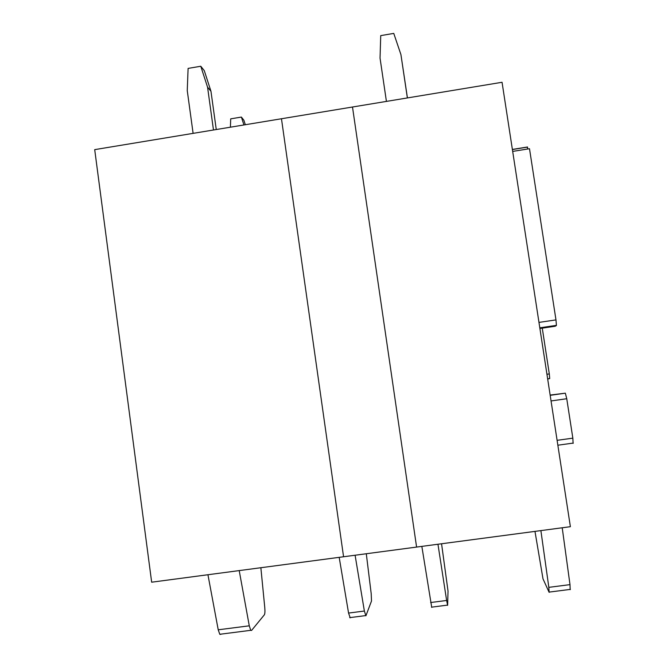 <?xml version="1.0" encoding="UTF-8"?>
<svg xmlns="http://www.w3.org/2000/svg" width="668" height="668" viewBox="0 0 668 668"><rect width="100%" height="100%" fill="white"/><g stroke="black" fill="none" stroke-linecap="round" stroke-linejoin="round"><path stroke-width="1" d="M343.569 556.761L281.47 118.754L502.052 82.281L570.38 526.693L416.59 547.075L352.495 107.005L416.59 547.075L343.569 556.761L281.47 118.754L94.706 149.632L151.661 582.195L343.569 556.761M355.1 555.233L364.369 611.036L365.905 615.812L371.508 600.991L371.199 593.652L366.298 553.747M339.185 557.337L348.562 613.065L350.199 617.825M239.211 570.597L249.281 625.816L218.227 629.799L219.78 634.283L220.707 634.408M260.862 567.725L264.762 607.454C265.096 611.303 264.954 613.767 264.353 614.819L251.56 630.45L250.734 630.316L249.281 625.816M207.94 574.739L218.227 629.799M539.911 328.497L555.208 326.243M562.214 527.77L569.996 584.634L548.829 587.347L540.888 530.601M570.163 589.66L569.996 584.634M527.503 149.039L527.536 147.002L512.373 149.44M538.967 322.402L555.976 319.897L529.499 148.722L512.682 151.411M555.976 319.897L556.419 325.366L555.242 326.243M534.976 531.386L543 578.855L549.138 592.349L548.829 587.347M546.942 374.264L549.305 373.921L549.714 378.564L547.676 379.032M549.305 373.921L542.266 328.147M557.104 440.329L572.843 438.15L573.111 443.368M572.843 438.15L566.756 398.729L565.345 393.176L550.148 395.064M431.728 607.387L421.842 546.382M437.957 544.245L446.633 600.474L430.635 602.528M441.565 543.769L448.028 591.113L447.627 605.35L446.633 600.474M193.11 133.358L187.257 90.606L188.1 68.403L200.776 66.249L207.564 87.191L213.476 129.993M200.776 66.249L204.266 70.616L210.963 91.274L216.257 129.534M210.963 91.274L207.564 87.191M230.402 127.196L230.71 118.846L241.382 117.075L243.945 124.958M241.382 117.075L243.845 120.165L245.331 124.724M386.421 101.394L380.042 58.108L380.727 35.621L393.761 33.4L400.925 54.592L407.371 97.937M400.925 54.592L407.43 97.929M364.369 611.036L348.562 613.065M539.844 328.063L556.319 325.633M551.05 400.95L566.756 398.729M550.181 395.331L565.345 393.176M365.454 615.629L349.698 617.641M250.734 630.316L219.78 634.283M512.389 149.532L527.511 147.102M570.414 589.376L549.321 592.082M539.802 327.813L556.419 325.366M547.651 378.856L549.714 378.564M557.855 445.214L573.269 443.076M447.46 605.125L431.511 607.17"/></g></svg>
